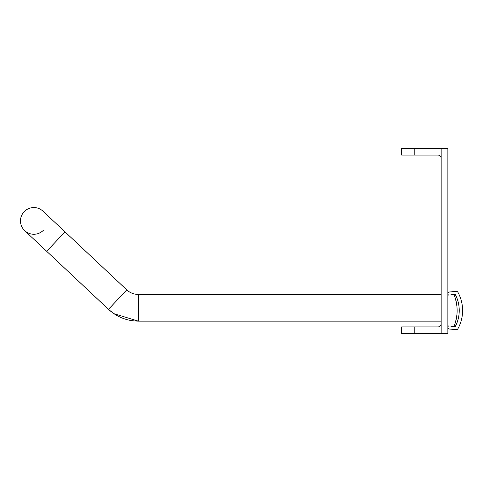 <?xml version="1.0" encoding="UTF-8"?>
<svg xmlns="http://www.w3.org/2000/svg" width="482" height="482" viewBox="0 0 482 482"><rect width="100%" height="100%" fill="white"/><g stroke="black" fill="none" stroke-linecap="round" stroke-linejoin="round"><path stroke-width="0.72" d="M441.144 321.03L441.144 333.646L447.874 333.646L447.874 321.03L441.144 321.03L441.144 160.97L447.874 160.97L447.874 321.03M447.874 160.97L447.874 148.354L441.144 148.354L441.144 160.97M414.225 326.917L401.608 326.917L401.608 333.646L414.225 333.646L414.225 326.917L437.993 326.917A3.157 3.157 0 0 0 441.144 323.759M414.225 333.646L437.993 333.646A9.887 9.887 0 0 0 441.144 333.128M441.144 148.872A9.887 9.887 0 0 0 437.993 148.354L401.608 148.354L401.608 155.083L437.993 155.083A3.157 3.157 0 0 1 441.144 158.241M112.902 312.969L108.48 309.336L126.766 289.863A16.828 16.828 0 0 0 138.286 294.424A16.828 16.828 0 0 1 126.766 289.863L42.976 211.176A13.357 13.357 0 0 0 24.1 211.773A13.357 13.357 0 0 1 42.976 211.176A13.357 13.357 0 0 0 24.1 211.773A13.357 13.357 0 0 0 24.69 230.649A13.357 13.357 0 0 1 24.69 230.649A13.357 13.357 0 0 1 24.1 211.773A13.357 13.357 0 0 0 24.69 230.649A13.357 13.357 0 0 0 43.573 230.059A13.357 13.357 0 0 1 24.69 230.649L46.694 251.309L64.98 231.842L42.976 211.176M447.874 325.862L448.585 325.965A1.681 1.681 0 0 0 449.405 329.013L456.273 329.646A1.681 1.681 0 0 0 457.9 328.778A37.855 37.855 0 0 0 457.9 292.243A1.681 1.681 0 0 0 456.273 291.381L449.405 292.008A1.681 1.681 0 0 0 448.585 295.056L447.874 295.159M454.604 296.159A1.259 1.259 0 0 0 452.923 294.448L450.875 294.737A1.681 1.681 0 0 0 451.188 294.104L455.086 294.104A34.493 34.493 0 0 1 455.086 326.917L451.188 326.917A1.681 1.681 0 0 0 450.875 326.284L452.923 326.573A1.259 1.259 0 0 0 454.604 324.862A42.067 42.067 0 0 0 454.604 296.159M455.635 299.388L456.888 305.986L455.635 299.388M456.888 315.035L455.635 321.633L456.888 315.035M414.225 155.083L414.225 148.354M441.144 321.132L138.286 321.132L138.286 294.424L441.144 294.424M46.694 251.309L108.48 309.336C116.915 317.048 126.85 320.982 138.286 321.132L113.897 313.662"/></g></svg>
